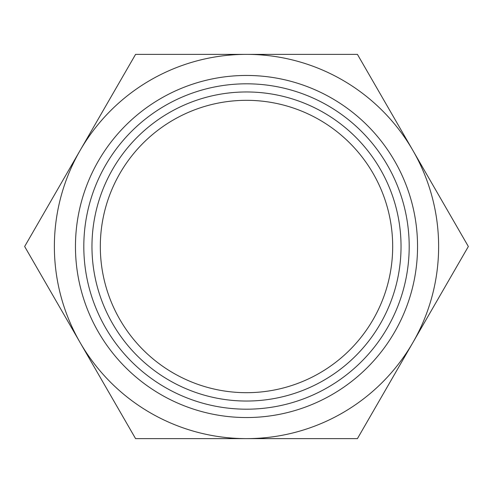 <?xml version="1.0" encoding="UTF-8"?>
<svg xmlns="http://www.w3.org/2000/svg" width="493" height="493" viewBox="0 0 493 493"><rect width="100%" height="100%" fill="white"/><g stroke="black" fill="none" stroke-linecap="round" stroke-linejoin="round"><path stroke-width="0.74" d="M135.575 438.628L80.112 342.561A192.128 192.128 0 0 0 246.5 438.628L135.575 438.628M24.65 246.5L80.112 150.439A192.128 192.128 0 0 0 80.112 342.561L24.65 246.5M135.575 54.372L246.5 54.372A192.128 192.128 0 0 0 80.112 150.439L135.575 54.372M246.5 54.372L357.425 54.372L412.887 150.439A192.128 192.128 0 0 0 246.5 54.372M412.887 150.439L468.35 246.5L412.887 342.561A192.128 192.128 0 0 0 412.887 150.439M412.887 342.561L357.425 438.628L246.5 438.628A192.128 192.128 0 0 0 412.887 342.561M83.81 246.5A162.69 162.69 0 0 1 246.5 83.81A162.69 162.69 0 0 1 409.19 246.5A162.69 162.69 0 0 1 246.5 409.19A162.69 162.69 0 0 1 83.81 246.5M417.546 246.5A171.046 171.046 0 0 0 160.977 98.372A171.046 171.046 0 0 0 160.977 394.628A171.046 171.046 0 0 0 417.546 246.5M246.5 392.687A146.187 146.187 0 0 1 119.904 173.407A146.187 146.187 0 0 1 373.096 173.407A146.187 146.187 0 0 1 246.5 392.687M246.5 401.037A154.537 154.537 0 0 0 380.331 169.228A154.537 154.537 0 0 0 112.669 169.228A154.537 154.537 0 0 0 246.5 401.037"/></g></svg>

